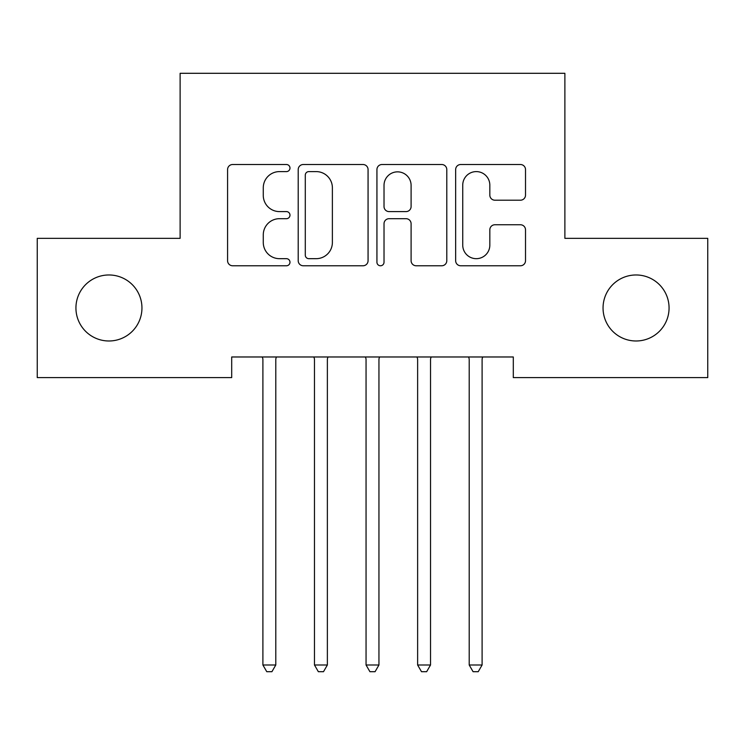 <?xml version="1.0" encoding="UTF-8"?>
<svg xmlns="http://www.w3.org/2000/svg" width="745" height="745" viewBox="0 0 745 745"><rect width="100%" height="100%" fill="white"/><g stroke="black" fill="none" stroke-linecap="round" stroke-linejoin="round"><path stroke-width="1.12" d="M289.982 168.053A3.548 3.548 0 0 0 286.434 164.515L232.645 164.515A5.066 5.066 0 0 0 227.579 169.571L227.579 260.703A5.066 5.066 0 0 0 232.645 265.769L286.434 265.769A3.548 3.548 0 0 0 289.982 262.221A3.548 3.548 0 0 0 286.434 258.673L279.477 258.673A16.204 16.204 0 0 1 263.274 242.479L263.274 234.88A16.204 16.204 0 0 1 279.477 218.685L286.434 218.685A3.548 3.548 0 0 0 289.982 215.137A3.548 3.548 0 0 0 286.434 211.599L279.477 211.599A16.204 16.204 0 0 1 263.274 195.395L263.274 187.805A16.204 16.204 0 0 1 279.477 171.601L286.434 171.601A3.548 3.548 0 0 0 289.982 168.053M603.05 307.974A33.013 33.013 0 0 0 636.062 340.987A33.013 33.013 0 0 0 669.066 307.974A33.013 33.013 0 0 0 636.062 274.97A33.013 33.013 0 0 0 603.05 307.974M75.934 307.974A33.013 33.013 0 0 0 108.938 340.987A33.013 33.013 0 0 0 141.95 307.974A33.013 33.013 0 0 0 108.938 274.97A33.013 33.013 0 0 0 75.934 307.974M520.457 200.2A5.066 5.066 0 0 0 525.514 195.143L525.514 169.571A5.066 5.066 0 0 0 520.457 164.515L460.717 164.515A5.066 5.066 0 0 0 455.651 169.571L455.651 260.703A5.066 5.066 0 0 0 460.717 265.769L520.457 265.769A5.066 5.066 0 0 0 525.514 260.703L525.514 229.823A5.066 5.066 0 0 0 520.457 224.757L494.885 224.757A5.066 5.066 0 0 0 489.828 229.823L489.828 245.133A13.54 13.54 0 0 1 476.288 258.673A13.54 13.54 0 0 1 462.738 245.133L462.738 185.142A13.54 13.54 0 0 1 476.288 171.601A13.54 13.54 0 0 1 489.828 185.142L489.828 195.143A5.066 5.066 0 0 0 494.885 200.2L520.457 200.2M513.305 356.976L231.695 356.976L231.695 377.603L37.25 377.603L37.25 238.344L180.122 238.344L180.122 73.299L564.878 73.299L564.878 238.344L707.75 238.344L707.75 377.603L513.305 377.603L513.305 356.976M368.067 169.571A5.066 5.066 0 0 0 363.011 164.515L303.271 164.515A5.066 5.066 0 0 0 298.205 169.571L298.205 260.703A5.066 5.066 0 0 0 303.271 265.769L363.011 265.769A5.066 5.066 0 0 0 368.067 260.703L368.067 169.571M381.989 164.515L441.729 164.515A5.066 5.066 0 0 1 446.795 169.571L446.795 260.703A5.066 5.066 0 0 1 441.729 265.769L416.166 265.769A5.066 5.066 0 0 1 411.1 260.703L411.1 223.742A5.066 5.066 0 0 0 406.044 218.685L389.076 218.685A5.066 5.066 0 0 0 384.02 223.742L384.02 262.221A3.548 3.548 0 0 1 380.471 265.769A3.548 3.548 0 0 1 376.933 262.221L376.933 169.571A5.066 5.066 0 0 1 381.989 164.515M308.84 171.601A3.548 3.548 0 0 0 305.292 175.14L305.292 255.135A3.548 3.548 0 0 0 308.84 258.673L316.178 258.673A16.204 16.204 0 0 0 332.382 242.479L332.382 187.805A16.204 16.204 0 0 0 316.178 171.601L308.84 171.601M411.1 185.393A13.54 13.54 0 0 0 397.56 171.853A13.54 13.54 0 0 0 384.02 185.393L384.02 206.533A5.066 5.066 0 0 0 389.076 211.599L406.044 211.599A5.066 5.066 0 0 0 411.1 206.533L411.1 185.393M262.221 356.976L262.529 357.73A5.159 5.159 0 0 1 262.901 359.658L262.901 664.996L275.79 664.996L275.79 359.658A5.159 5.159 0 0 1 276.162 357.73L276.469 356.976M275.79 664.996L271.925 671.701L266.766 671.701L262.901 664.996M313.794 356.976L314.101 357.73A5.159 5.159 0 0 1 314.474 359.658L314.474 664.996L327.372 664.996L327.372 359.658A5.159 5.159 0 0 1 327.744 357.73L328.051 356.976M327.372 664.996L323.498 671.701L318.348 671.701L314.474 664.996M365.376 356.976L365.683 357.73A5.159 5.159 0 0 1 366.056 359.658L366.056 664.996L378.944 664.996L378.944 359.658A5.159 5.159 0 0 1 379.317 357.73L379.624 356.976M378.944 664.996L375.08 671.701L369.92 671.701L366.056 664.996M416.949 356.976L417.256 357.73A5.159 5.159 0 0 1 417.628 359.658L417.628 664.996L430.526 664.996L430.526 359.658A5.159 5.159 0 0 1 430.899 357.73L431.206 356.976M430.526 664.996L426.652 671.701L421.502 671.701L417.628 664.996M468.531 356.976L468.838 357.73A5.159 5.159 0 0 1 469.21 359.658L469.21 664.996L482.099 664.996L482.099 359.658A5.159 5.159 0 0 1 482.471 357.73L482.779 356.976M482.099 664.996L478.234 671.701L473.075 671.701L469.21 664.996"/></g></svg>
